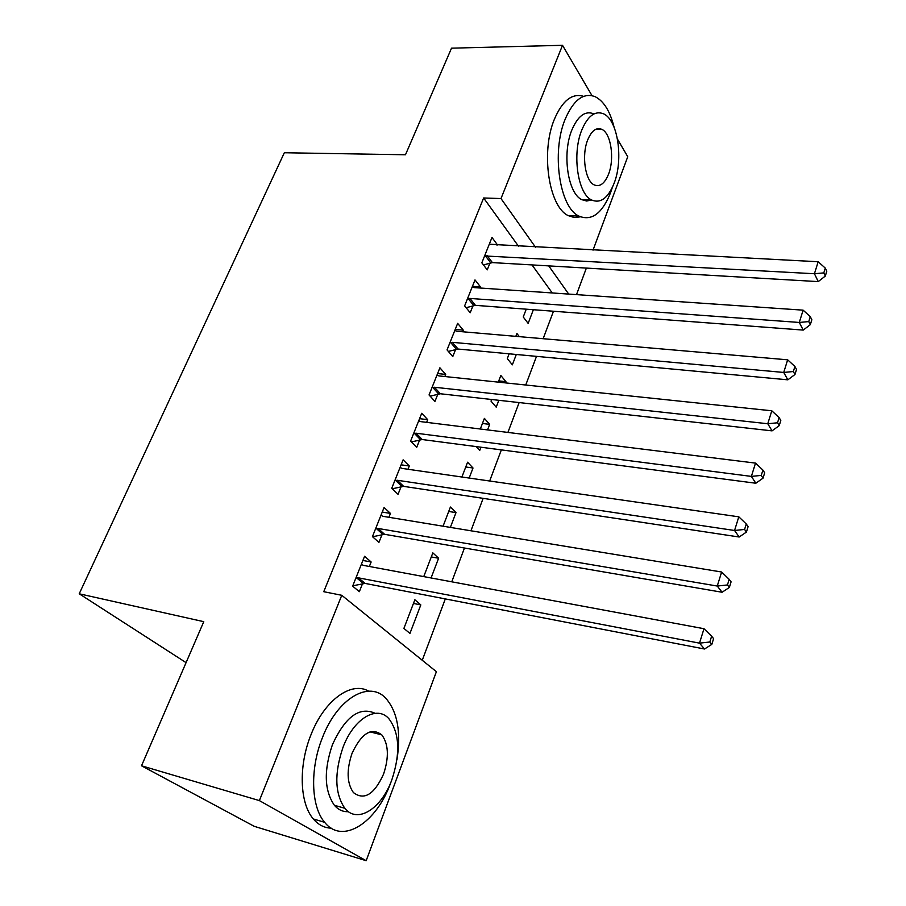<?xml version="1.0" encoding="UTF-8"?>
<svg xmlns="http://www.w3.org/2000/svg" width="906" height="906" viewBox="0 0 906 906"><rect width="100%" height="100%" fill="white"/><g stroke="black" fill="none" stroke-linecap="round" stroke-linejoin="round"><path stroke-width="1.36" d="M422.253 660.27L445.322 598.911M451.754 581.811L464.461 548.017M470.939 530.78L483.136 498.357M489.659 481.007L501.358 449.886M507.915 432.422L519.138 402.57M525.74 385.016L536.511 356.364M543.147 338.719L553.475 311.234M436.398 671.686L366.171 860.7L259.376 800.598L341.766 595.299L436.398 671.686M259.376 800.598L141.517 765.785L254.19 826.306L366.171 860.7M617.484 139.173L627.756 156.704L593.022 250.158M586.363 268.085L576.51 294.62M141.517 765.785L203.771 621.675L79.218 593.792L186.07 662.637M79.218 593.792L284.337 152.74L405.469 154.767L451.516 48.177L562.513 45.3L591.992 95.64M431.29 556.941L438.606 558.232L432.841 552.875L423.748 576.601M438.606 558.232L431.075 577.971M382.241 512.083L390.452 513.419L384.076 507.485L372.434 536.624L378.923 542.411L382.049 534.551M390.452 513.419L388.912 517.292M465.763 466.986L473.011 468.006L467.587 462.219L461.913 477.009M473.011 468.006L469.172 478.062M419.569 418.663L427.711 419.671L421.72 413.283L410.611 441.075L416.715 447.326L419.693 439.829M427.711 419.671L426.635 422.355M498.753 380.905L505.933 381.653L500.825 375.492L498.277 382.128M505.933 381.653L505.469 382.887M498.832 400.305L496.205 407.168L491.007 401.109L491.63 399.501M455.208 329.467L463.283 330.158L457.655 323.363L447.043 349.909L452.774 356.579L455.627 349.422M463.283 330.158L462.638 331.766M533.374 309.716L528.153 323.397L523.249 316.987L526.239 309.173M489.285 244.201L497.281 244.62L491.981 237.451L481.845 262.819L487.235 269.875L489.965 263.034M497.281 244.62L497.032 245.232M552.264 292.955L531.992 264.914M518.572 246.33L483.634 197.984L323.759 591.697L341.766 595.299M472.434 286.364L480.474 286.908L475.004 279.92L464.642 305.866L470.203 312.74L472.989 305.741M480.474 286.908L480.033 288.006M519.365 336.658L516.907 333.521L515.82 336.353M516.295 354.484L512.354 364.835L507.303 358.595L509.138 353.816M437.598 373.555L445.695 374.405L439.897 367.802L429.036 394.959L434.948 401.437L437.87 394.11M445.695 374.405L444.846 376.534M482.434 423.476L489.659 424.359L484.393 418.379L480.316 429.002M489.659 424.359L487.541 429.897M480.939 447.213L479.716 450.429L476.216 446.601M401.12 464.823L409.297 465.99L403.125 459.829L391.743 488.289L398.04 494.314L401.098 486.635M409.297 465.99L407.994 469.263M448.719 511.46L456.001 512.615L450.407 507.032L443.068 526.205M456.001 512.615L450.361 527.394M362.91 560.463L371.143 561.98L364.574 556.295L352.638 586.148L359.342 591.675L362.547 583.623M371.143 561.98L369.354 566.488M363.238 581.867L362.785 583.011M420.814 604.891L414.869 599.761L403.895 628.424L409.942 633.407L420.814 604.891L413.464 603.441M483.634 197.984L500.995 198.561L562.513 45.3M568.708 294.088L548.719 265.888M535.48 247.202L500.995 198.561M487.043 255.515L492.4 262.604L818.243 281.607L814.437 273.737L484.597 255.945M823.803 272.899L825.298 276.058L826.782 271.268L825.287 268.097L823.803 272.899L814.437 273.737L818.175 261.743L489.263 244.258M492.4 262.604L483.464 264.937M818.243 281.607L825.298 276.058M825.287 268.097L818.175 261.743M469.92 298.425L475.435 305.345L803.237 330.09L799.285 322.457L469.92 298.425L467.451 298.833M808.764 321.585L810.326 324.654L811.844 319.739L810.292 316.658L808.764 321.585L799.285 322.457L803.112 310.158L474.234 287.61L472.23 286.885M475.435 305.345L466.114 307.689M803.237 330.09L810.326 324.654M810.292 316.658L803.112 310.158M452.4 342.332L458.096 349.048L787.846 379.829L783.724 372.445L452.4 342.332L449.92 342.706M793.35 371.528L794.97 374.495L796.521 369.455L794.902 366.477L793.35 371.528L783.724 372.445L787.654 359.818L456.817 331.256L454.801 330.486M458.096 349.048L448.345 351.415M787.846 379.829L794.97 374.495M794.902 366.477L787.654 359.818M614.064 127.146C610.089 111.245 603.804 101.098 595.197 96.704C583.543 92.321 573.532 99.83 565.163 119.23C551.278 152.253 559.625 207.474 578.843 216.058C591.539 221.392 602.105 213.646 610.531 192.797L612.263 187.633M583.611 96.353C572.207 92.899 562.467 100.521 554.404 119.207C540.474 152.095 548.945 207.089 568.311 215.651L574.336 217.542L580.429 216.828M591.573 200L586.68 201.019L581.845 199.682C567.903 193.544 561.913 153.85 571.833 130.056C577.869 115.945 585.129 110.509 593.623 113.76M581.754 130.124C571.867 153.997 577.768 193.85 591.607 200C600.576 203.748 608.073 198.165 614.121 183.25C623.656 159.343 617.858 119.671 603.419 113.76C594.982 110.498 587.768 115.957 581.754 130.124M608.56 174.122C614.744 158.72 610.995 133.137 601.765 129.309C596.273 127.146 591.584 130.679 587.711 139.898C581.38 155.288 585.174 180.94 594.155 184.881C599.863 187.236 604.664 183.658 608.56 174.122M396.998 759.511C401.154 732.354 397.53 712.059 386.126 698.651C369.682 679.806 337.496 697.914 322.343 737.858C309.807 768.911 310.996 806.68 324.654 822.32C342.491 845.117 376.681 822.693 390.713 782.739L390.984 782.025M368.685 691.165C351.313 680.893 324.291 700.179 310.939 734.879C298.368 765.751 299.614 803.362 313.363 818.967C318.391 824.879 324.359 827.948 331.245 828.163M348.436 811.674C343 811.957 338.312 809.828 334.382 805.275C324.291 790.655 323.657 770.394 332.491 744.517C345.345 716.669 359.569 706.272 375.152 713.316M343.023 747.291C334.212 773.294 334.812 793.633 344.835 808.288C357.44 824.29 381.732 808.503 391.924 779.579C400.543 753.294 399.546 733.033 388.934 718.786C377.055 704.823 353.804 718.367 343.023 747.291M383.578 774.064C389.15 757.156 388.549 744.086 381.788 734.868C371.449 727.076 361.551 733.203 352.072 753.26C346.42 770.055 346.851 783.158 353.385 792.546C364.144 800.734 374.212 794.585 383.578 774.064M434.472 387.247L440.35 393.759L772.048 430.86L767.767 423.736L434.472 387.247L431.981 387.598M777.518 422.785L779.217 425.65L780.802 420.475L779.126 417.598L777.518 422.785L767.767 423.736L771.799 410.792L439.002 375.922L436.975 375.095M440.35 393.759L430.124 396.149M772.048 430.86L779.217 425.65M779.126 417.598L771.799 410.792M416.137 433.215L422.196 439.523L755.842 483.238L751.38 476.397L416.137 433.215L413.623 433.544M761.267 475.401L763.033 478.153L764.675 472.841L762.92 470.078L761.267 475.401L751.38 476.397L755.513 463.102L420.758 421.63L418.742 420.735M422.196 439.523L411.449 441.924M755.842 483.238L763.033 478.153M762.92 470.078L755.513 463.102M397.36 480.282L403.612 486.352L739.194 537.009L734.551 530.486L397.36 480.282L394.835 480.565M744.585 529.444L746.419 532.071L748.107 526.613L746.272 523.974L744.585 529.444L734.551 530.486L738.798 516.828L402.094 468.413L400.067 467.462M403.612 486.352L392.264 488.787M739.194 537.009L746.419 532.071M746.272 523.974L738.798 516.828M378.13 528.47L384.574 534.302L722.093 592.252L717.258 586.046L378.13 528.47L375.594 528.719M727.45 584.959L729.353 587.45L731.085 581.845L729.183 579.342L727.45 584.959L717.258 586.046L721.629 572.014L382.83 516.295L380.95 515.31M384.574 534.302L372.57 536.76M722.093 592.252L729.353 587.45M729.183 579.342L721.629 572.014M358.436 577.835L365.084 583.407L704.528 649.013L699.5 643.147L358.436 577.835L355.877 578.051M709.828 642.003L711.822 644.37L713.6 638.605L711.618 636.227L709.828 642.003L699.5 643.147L703.985 628.719L363.408 565.378L361.369 564.302M365.084 583.407L352.785 585.786M704.528 649.013L711.822 644.37M711.618 636.227L703.985 628.719M485.322 255.73L490.69 262.819M468.187 298.629L473.713 305.526M450.656 342.502L456.364 349.218M432.728 387.406L438.606 393.906M414.37 433.351L420.441 439.637M395.582 480.384L401.845 486.454M376.352 528.549L382.808 534.37M356.647 577.881L363.306 583.453M578.843 216.058L568.311 215.651M581.845 199.682L591.607 200M595.831 129.264L601.765 129.309M324.654 822.32L313.363 818.967M334.382 805.275L344.835 808.288M369.988 731.867L381.788 734.868M358.255 577.802L364.903 583.373"/></g></svg>
